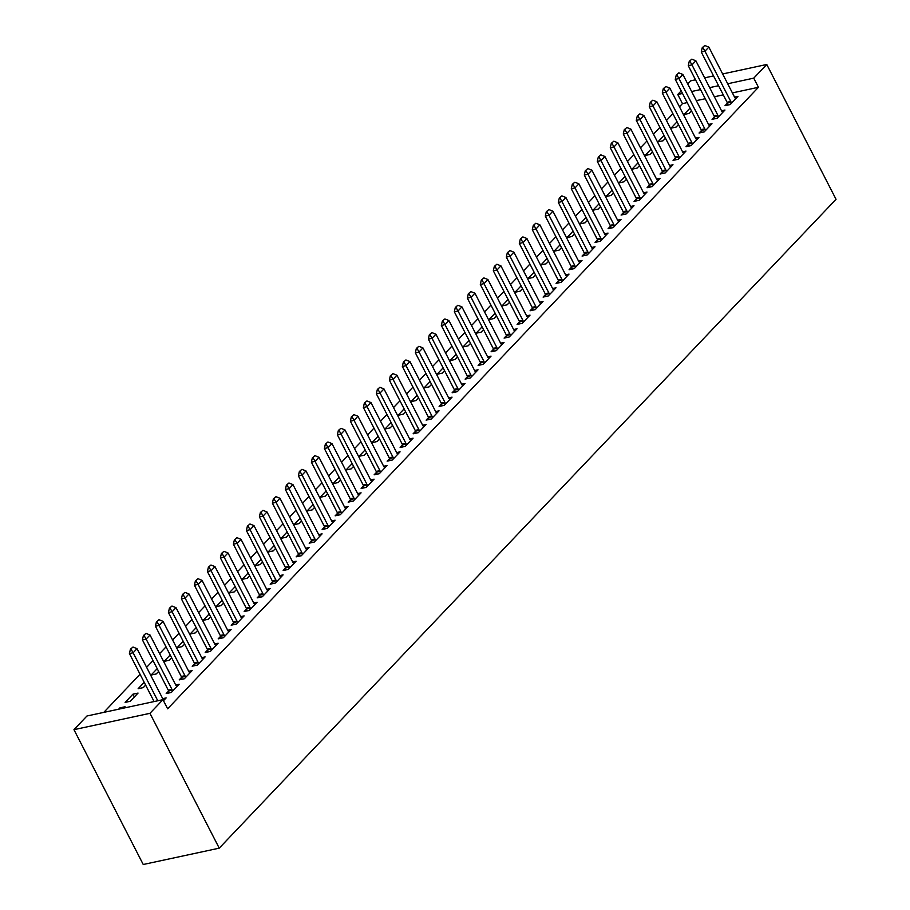 <?xml version="1.0" encoding="UTF-8"?>
<svg xmlns="http://www.w3.org/2000/svg" width="910" height="910" viewBox="0 0 910 910"><rect width="100%" height="100%" fill="white"/><g stroke="black" fill="none" stroke-linecap="round" stroke-linejoin="round"><path stroke-width="1.36" d="M687.221 102.614L682.466 103.638L679.463 106.788M672.899 113.693L666.461 120.461M659.898 127.366L653.471 134.134M646.908 141.039L640.469 147.807M633.906 154.711L627.479 161.48M620.916 168.384L614.478 175.152M607.914 182.057L601.476 188.825M594.913 195.73L588.486 202.486M581.922 209.391L575.484 216.159M568.921 223.064L562.494 229.832M555.93 236.737L549.492 243.505M542.929 250.409L536.502 257.177M529.938 264.082L523.5 270.85M516.937 277.755L510.51 284.523M503.947 291.427L497.508 298.196M490.945 305.1L484.518 311.868M477.955 318.773L471.516 325.541M464.953 332.446L458.526 339.202M451.963 346.107L445.525 352.875M438.961 359.78L432.534 366.548M425.971 373.453L419.533 380.221M412.969 387.125L406.542 393.893M399.979 400.798L393.541 407.566M386.977 414.471L380.551 421.239M373.976 428.144L367.549 434.912M360.986 441.816L354.547 448.584M347.984 455.489L341.557 462.257M334.994 469.162L328.555 475.919M321.992 482.823L315.565 489.591M309.002 496.496L302.564 503.264M296 510.169L289.573 516.937M283.01 523.841L276.572 530.61M270.008 537.514L263.582 544.282M257.018 551.187L250.58 557.955M244.017 564.86L237.59 571.628M231.026 578.533L224.588 585.301M218.025 592.205L211.598 598.962M205.034 605.867L198.596 612.635M192.033 619.539L185.606 626.308M179.042 633.212L172.604 639.98M166.041 646.885L159.614 653.653M153.039 660.558L146.612 667.326M140.049 674.23L103.785 712.382M682.466 103.638L677.768 94.492L681.192 90.886M687.755 83.982L690.758 80.819L695.524 79.796M732.391 92.9L758.451 87.292L167.645 708.799L162.947 699.665L86.95 715.999L73.96 729.672L143.245 864.5L219.242 848.154L836.04 199.301L766.755 64.474L753.753 78.146L727.693 83.754M677.051 121.781L670.966 128.185L676.107 127.081L678.485 124.579M714.43 116.844L712.041 119.346L717.182 118.243L724.974 110.042L721.55 110.781M651.059 149.126L644.974 155.53L650.115 154.427L652.493 151.913M688.438 144.178L686.049 146.692L691.19 145.589L698.982 137.387L695.558 138.127M625.068 176.472L618.982 182.864L624.123 181.761L626.501 179.259M662.446 171.524L660.057 174.037L665.199 172.934L672.99 164.733L669.567 165.461M599.076 203.817L592.99 210.21L598.132 209.107L600.509 206.604M636.454 198.869L634.065 201.383L639.207 200.28L646.999 192.078L643.575 192.806M573.084 231.151L566.998 237.555L572.128 236.452L574.517 233.95M610.462 226.215L608.073 228.728L613.215 227.614L621.007 219.412L617.583 220.152M547.092 258.497L541.006 264.901L546.136 263.798L548.525 261.284M584.47 253.56L582.082 256.063L587.212 254.959L595.015 246.758L591.591 247.497M521.1 285.842L515.014 292.247L520.145 291.143L522.533 288.629M558.478 280.894L556.09 283.408L561.22 282.305L569.023 274.103L565.599 274.843M495.108 313.188L489.023 319.581L494.153 318.477L496.541 315.975M532.486 308.24L530.098 310.754L535.228 309.65L543.031 301.449L539.607 302.177M469.116 340.533L463.031 346.926L468.161 345.823L470.55 343.32M506.495 335.585L504.106 338.099L509.236 336.996L517.039 328.783L513.615 329.522M443.125 367.867L437.039 374.272L442.169 373.168L444.558 370.666M480.503 362.931L478.114 365.433L483.244 364.33L491.047 356.128L487.623 356.868M417.133 395.213L411.047 401.617L416.177 400.514L418.566 398M454.511 390.265L452.122 392.779L457.252 391.675L465.055 383.474L461.632 384.213M391.129 422.558L385.055 428.963L390.185 427.859L392.563 425.345M428.519 417.61L426.13 420.124L431.26 419.021L439.064 410.82L435.64 411.559M365.137 449.904L359.063 456.297L364.193 455.193L366.571 452.691M402.527 444.956L400.138 447.47L405.268 446.366L413.072 438.165L409.648 438.893M339.146 477.25L333.071 483.642L338.201 482.539L340.579 480.036M376.535 472.301L374.147 474.815L379.277 473.712L387.08 465.499L383.656 466.238M313.154 504.584L307.079 510.988L312.21 509.884L314.587 507.382M350.532 499.647L348.155 502.149L353.285 501.046L361.077 492.845L357.664 493.584M287.162 531.929L281.076 538.333L286.218 537.23L288.595 534.716M324.54 526.981L322.163 529.495L327.293 528.391L335.085 520.19L331.661 520.929M261.17 559.275L255.084 565.679L260.226 564.575L262.603 562.062M298.548 554.327L296.159 556.84L301.301 555.737L309.093 547.536L305.669 548.275M235.178 586.62L229.093 593.013L234.234 591.909L236.611 589.407M272.556 581.672L270.168 584.186L275.309 583.082L283.101 574.881L279.677 575.609M209.186 613.966L203.101 620.358L208.242 619.255L210.619 616.753M246.564 609.017L244.176 611.531L249.317 610.428L257.109 602.215L253.685 602.955M183.194 641.3L177.109 647.704L182.25 646.601L184.628 644.098M220.573 636.363L218.184 638.865L223.325 637.762L231.117 629.561L227.693 630.3M157.202 668.645L151.117 675.049L156.258 673.946L158.636 671.432M194.581 663.697L192.192 666.211L197.333 665.108L205.125 656.906L201.701 657.646M125.125 702.395L130.255 701.28L138.058 693.079L132.928 694.182L125.125 702.395M168.589 691.043L166.2 693.557L171.342 692.453L179.133 684.252L175.71 684.991M723.279 94.856L714.361 96.778M705.25 98.735L696.321 100.646M163.481 700.711L166.143 697.924L162.719 698.653M118.675 709.186L119.927 707.855L125.057 706.752L123.805 708.071M181.59 677.37L179.202 679.884L184.332 678.78L192.135 670.579L188.711 671.318M144.201 682.318L138.127 688.722L143.257 687.619L145.634 685.105M207.582 650.036L205.194 652.538L210.324 651.435L218.127 643.234L214.703 643.973M170.193 654.972L164.118 661.377L169.249 660.273L171.626 657.759M233.574 622.69L231.185 625.204L236.316 624.089L244.119 615.888L240.695 616.627M196.196 627.627L190.11 634.031L195.24 632.928L197.629 630.425M259.566 595.345L257.177 597.859L262.308 596.755L270.111 588.554L266.687 589.282M222.188 600.293L216.102 606.686L221.232 605.582L223.621 603.08M285.558 567.999L283.169 570.513L288.299 569.41L296.103 561.208L292.679 561.936M248.18 572.947L242.094 579.34L247.224 578.237L249.613 575.734M311.55 540.654L309.161 543.168L314.291 542.064L322.095 533.863L318.671 534.602M274.172 545.602L268.086 552.006L273.216 550.903L275.605 548.389M337.542 513.32L335.153 515.822L340.283 514.719L348.086 506.517L344.662 507.257M300.163 518.256L294.078 524.66L299.208 523.557L301.597 521.055M363.534 485.974L361.145 488.488L366.275 487.373L374.078 479.172L370.654 479.911M326.155 490.922L320.07 497.315L325.2 496.212L327.589 493.709M389.525 458.629L387.137 461.142L392.278 460.039L400.07 451.838L396.646 452.566M352.147 463.577L346.062 469.969L351.192 468.866L353.58 466.364M415.517 431.283L413.129 433.797L418.27 432.694L426.062 424.492L422.638 425.22M378.139 436.231L372.053 442.624L377.195 441.521L379.572 439.018M441.509 403.938L439.12 406.451L444.262 405.348L452.054 397.147L448.63 397.886M404.131 408.886L398.045 415.29L403.187 414.186L405.564 411.673M467.501 376.603L465.112 379.106L470.254 378.003L478.046 369.801L474.622 370.541M430.123 381.54L424.037 387.944L429.179 386.841L431.556 384.338M493.493 349.258L491.104 351.772L496.246 350.668L504.038 342.456L500.614 343.195M456.115 354.206L450.029 360.599L455.171 359.495L457.548 356.993M519.485 321.912L517.096 324.426L522.238 323.323L530.029 315.122L526.606 315.85M482.107 326.861L476.021 333.253L481.162 332.15L483.54 329.647M545.477 294.567L543.088 297.081L548.229 295.977L556.021 287.776L552.597 288.515M508.099 299.515L502.013 305.919L507.154 304.804L509.532 302.302M571.469 267.221L569.091 269.735L574.221 268.632L582.013 260.431L578.601 261.17M534.09 272.17L528.016 278.574L533.146 277.47L535.524 274.957M597.461 239.887L595.083 242.39L600.213 241.286L608.016 233.085L604.593 233.825M560.082 244.824L554.008 251.228L559.138 250.125L561.515 247.622M623.464 212.542L621.075 215.056L626.205 213.952L634.008 205.74L630.584 206.479M586.074 217.49L580 223.883L585.13 222.779L587.507 220.277M649.456 185.196L647.067 187.71L652.197 186.607L660 178.405L656.576 179.133M612.066 190.144L605.992 196.537L611.122 195.434L613.499 192.931M675.447 157.851L673.059 160.365L678.189 159.261L685.992 151.06L682.568 151.799M638.069 162.799L631.984 169.203L637.114 168.088L639.503 165.586M701.439 130.505L699.051 133.019L704.181 131.916L711.984 123.715L708.56 124.454M664.061 135.453L657.976 141.858L663.106 140.754L665.494 138.24M727.431 103.171L725.042 105.674L730.173 104.57L737.976 96.369L734.552 97.108M690.053 108.108L683.967 114.512L689.097 113.409L691.486 110.906M718.582 85.711L709.663 87.633M700.552 89.59L691.623 91.512M682.523 93.468L677.768 94.492M766.755 64.474L722.654 73.96M713.554 75.917L704.624 77.839M758.451 87.292L753.753 78.146M162.947 699.665L149.945 713.326L219.242 848.154M73.96 729.672L149.945 713.326M120.416 708.81L119.927 707.855M134.362 696.98L132.928 694.182M132.985 647.044L130.414 649.228L132.985 647.044L137.023 648.659L162.856 698.937A2.696 1.695 77.9 0 0 163.277 699.562L163.891 700.279M157.794 700.768L133.122 652.766L129.425 653.562L130.414 649.228M154.097 701.564L129.425 653.562M137.023 648.659L133.122 652.766L131.029 649.103M145.975 633.383L143.405 635.567L145.975 633.383L150.013 634.987L175.857 685.264A2.696 1.695 77.9 0 0 176.267 685.89L176.893 686.618M172.547 691.179L172.252 690.121A2.696 1.695 77.9 0 0 171.956 689.37L146.123 639.093L142.426 639.889L143.405 635.567M169.112 692.931L168.555 690.917A2.696 1.695 77.9 0 0 168.259 690.167L142.426 639.889M150.013 634.987L146.123 639.093L144.03 635.43M158.977 619.71L156.406 621.894L158.977 619.71L163.015 621.325L188.848 671.591A2.696 1.695 77.9 0 0 189.269 672.228L189.883 672.945M185.538 677.506L185.242 676.448A2.696 1.695 77.9 0 0 184.957 675.698L159.113 625.42L155.417 626.216L156.406 621.894M182.114 679.258L181.545 677.245A2.696 1.695 77.9 0 0 181.261 676.494L155.417 626.216M163.015 621.325L159.113 625.42L157.02 621.758M171.967 606.037L169.408 608.221L171.967 606.037L176.005 607.653L201.849 657.919A2.696 1.695 77.9 0 0 202.27 658.556L202.885 659.272M198.539 663.834L198.243 662.787A2.696 1.695 77.9 0 0 197.948 662.025L172.115 611.747L168.418 612.544L169.408 608.221M195.104 665.585L194.547 663.572A2.696 1.695 77.9 0 0 194.251 662.821L168.418 612.544M176.005 607.653L172.115 611.747L170.022 608.085M184.969 592.365L182.398 594.548L184.969 592.365L189.007 593.98L214.84 644.257A2.696 1.695 77.9 0 0 215.261 644.883L215.875 645.599M211.53 650.161L211.245 649.114A2.696 1.695 77.9 0 0 210.949 648.352L185.105 598.075L181.408 598.871L182.398 594.548M208.106 651.913L207.548 649.911A2.696 1.695 77.9 0 0 207.252 649.148L181.408 598.871M189.007 593.98L185.105 598.075L183.012 594.412M197.959 578.692L195.4 580.876L197.959 578.692L201.997 580.307L227.841 630.584A2.696 1.695 77.9 0 0 228.262 631.21L228.876 631.927M224.531 636.488L224.235 635.442A2.696 1.695 77.9 0 0 223.94 634.679L198.107 584.402L194.41 585.198L195.4 580.876M221.107 638.24L220.538 636.238A2.696 1.695 77.9 0 0 220.243 635.476L194.41 585.198M201.997 580.307L198.107 584.402L196.014 580.739M210.961 565.019L208.39 567.203L210.961 565.019L214.999 566.634L240.831 616.912A2.696 1.695 77.9 0 0 241.252 617.537L241.867 618.254M237.533 622.827L237.237 621.769A2.696 1.695 77.9 0 0 236.941 621.007L211.097 570.741L207.4 571.525L208.39 567.203M234.097 624.567L233.54 622.565A2.696 1.695 77.9 0 0 233.244 621.803L207.4 571.525M214.999 566.634L211.097 570.741L209.004 567.066M223.951 551.346L221.392 553.53L223.951 551.346L228 552.962L253.833 603.239A2.696 1.695 77.9 0 0 254.254 603.865L254.868 604.581M250.523 609.154L250.227 608.096A2.696 1.695 77.9 0 0 249.931 607.334L224.099 557.068L220.402 557.864L221.392 553.53M247.099 610.906L246.53 608.892A2.696 1.695 77.9 0 0 246.235 608.13L220.402 557.864M228 552.962L224.099 557.068L222.006 553.394M236.953 537.673L234.382 539.857L236.953 537.673L240.991 539.289L266.823 589.566A2.696 1.695 77.9 0 0 267.244 590.192L267.858 590.909M263.525 595.481L263.229 594.423A2.696 1.695 77.9 0 0 262.933 593.673L237.089 543.395L233.392 544.191L234.382 539.857M260.089 597.233L259.532 595.22A2.696 1.695 77.9 0 0 259.236 594.457L233.392 544.191M240.991 539.289L237.089 543.395L234.996 539.732M249.943 524.001L247.383 526.185L249.943 524.001L253.992 525.616L279.825 575.893A2.696 1.695 77.9 0 0 280.246 576.519L280.86 577.236M276.515 581.808L276.219 580.751A2.696 1.695 77.9 0 0 275.923 580L250.091 529.722L246.394 530.519L247.383 526.185M273.091 583.56L272.522 581.547A2.696 1.695 77.9 0 0 272.226 580.785L246.394 530.519M253.992 525.616L250.091 529.722L247.998 526.06M262.945 510.328L260.374 512.512L262.945 510.328L266.983 511.943L292.827 562.221A2.696 1.695 77.9 0 0 293.236 562.846L293.85 563.563M289.517 568.136L289.221 567.078A2.696 1.695 77.9 0 0 288.925 566.327L263.081 516.05L259.384 516.846L260.374 512.512M286.081 569.887L285.524 567.874A2.696 1.695 77.9 0 0 285.228 567.123L259.384 516.846M266.983 511.943L263.081 516.05L260.988 512.387M275.935 496.667L273.375 498.851L275.935 496.667L279.984 498.282L305.817 548.548A2.696 1.695 77.9 0 0 306.238 549.174L306.852 549.902M302.507 554.463L302.211 553.405A2.696 1.695 77.9 0 0 301.915 552.654L276.083 502.377L272.386 503.173L273.375 498.851M299.083 556.215L298.514 554.201A2.696 1.695 77.9 0 0 298.218 553.451L272.386 503.173M279.984 498.282L276.083 502.377L273.99 498.714M288.936 482.994L286.366 485.178L288.936 482.994L292.974 484.609L318.818 534.875A2.696 1.695 77.9 0 0 319.228 535.512L319.842 536.229M315.508 540.79L315.213 539.732A2.696 1.695 77.9 0 0 314.917 538.982L289.073 488.704L285.376 489.5L286.366 485.178M312.073 542.542L311.516 540.529A2.696 1.695 77.9 0 0 311.22 539.778L285.376 489.5M292.974 484.609L289.073 488.704L286.98 485.041M301.927 469.321L299.367 471.505L301.927 469.321L305.976 470.936L331.809 521.202A2.696 1.695 77.9 0 0 332.23 521.839L332.844 522.556M328.499 527.117L328.203 526.071A2.696 1.695 77.9 0 0 327.907 525.309L302.075 475.031L298.378 475.828L299.367 471.505M325.075 528.869L324.506 526.856A2.696 1.695 77.9 0 0 324.21 526.105L298.378 475.828M305.976 470.936L302.075 475.031L299.982 471.369M314.928 455.648L312.358 457.832L314.928 455.648L318.966 457.264L344.81 507.541A2.696 1.695 77.9 0 0 345.22 508.167L345.834 508.883M341.5 513.445L341.204 512.398A2.696 1.695 77.9 0 0 340.909 511.636L315.065 461.359L311.368 462.155L312.358 457.832M338.065 515.197L337.508 513.195A2.696 1.695 77.9 0 0 337.212 512.432L311.368 462.155M318.966 457.264L315.065 461.359L312.983 457.696M327.918 441.976L325.359 444.16L327.918 441.976L331.968 443.591L357.801 493.868A2.696 1.695 77.9 0 0 358.221 494.494L358.836 495.211M354.49 499.783L354.195 498.725A2.696 1.695 77.9 0 0 353.899 497.963L328.066 447.686L324.37 448.482L325.359 444.16M351.067 501.524L350.498 499.522A2.696 1.695 77.9 0 0 350.202 498.76L324.37 448.482M331.968 443.591L328.066 447.686L325.973 444.023M340.92 428.303L338.349 430.487L340.92 428.303L344.958 429.918L370.802 480.196A2.696 1.695 77.9 0 0 371.212 480.821L371.837 481.538M367.492 486.111L367.196 485.053A2.696 1.695 77.9 0 0 366.901 484.291L341.068 434.024L337.371 434.809L338.349 430.487M364.057 487.851L363.5 485.849A2.696 1.695 77.9 0 0 363.204 485.087L337.371 434.809M344.958 429.918L341.068 434.024L338.975 430.35M353.91 414.63L351.351 416.814L353.91 414.63L357.96 416.245L383.792 466.523A2.696 1.695 77.9 0 0 384.213 467.149L384.828 467.865M380.482 472.438L380.187 471.38A2.696 1.695 77.9 0 0 379.902 470.618L354.058 420.352L350.361 421.148L351.351 416.814M377.058 474.19L376.49 472.176A2.696 1.695 77.9 0 0 376.205 471.414L350.361 421.148M357.96 416.245L354.058 420.352L351.965 416.689M366.912 400.957L364.341 403.141L366.912 400.957L370.95 402.573L396.794 452.85A2.696 1.695 77.9 0 0 397.204 453.476L397.829 454.192M393.484 458.765L393.188 457.707A2.696 1.695 77.9 0 0 392.892 456.957L367.06 406.679L363.363 407.475L364.341 403.141M390.049 460.517L389.491 458.503A2.696 1.695 77.9 0 0 389.196 457.741L363.363 407.475M370.95 402.573L367.06 406.679L364.967 403.016M379.914 387.285L377.343 389.469L379.914 387.285L383.952 388.9L409.784 439.177A2.696 1.695 77.9 0 0 410.205 439.803L410.82 440.52M406.474 445.092L406.178 444.034A2.696 1.695 77.9 0 0 405.894 443.284L380.05 393.006L376.353 393.802L377.343 389.469M403.05 446.844L402.482 444.831A2.696 1.695 77.9 0 0 402.197 444.08L376.353 393.802M383.952 388.9L380.05 393.006L377.957 389.343M392.904 373.623L390.345 375.796L392.904 373.623L396.942 375.227L422.786 425.505A2.696 1.695 77.9 0 0 423.207 426.13L423.821 426.847M419.476 431.42L419.18 430.362A2.696 1.695 77.9 0 0 418.884 429.611L393.052 379.334L389.355 380.13L390.345 375.796M416.041 433.171L415.483 431.158A2.696 1.695 77.9 0 0 415.188 430.407L389.355 380.13M396.942 375.227L393.052 379.334L390.959 375.671M405.905 359.95L403.335 362.135L405.905 359.95L409.944 361.566L435.776 411.832A2.696 1.695 77.9 0 0 436.197 412.469L436.811 413.185M432.466 417.747L432.182 416.689A2.696 1.695 77.9 0 0 431.886 415.938L406.042 365.661L402.345 366.457L403.335 362.135M429.042 419.499L428.485 417.485A2.696 1.695 77.9 0 0 428.189 416.735L402.345 366.457M409.944 361.566L406.042 365.661L403.949 361.998M418.896 346.278L416.336 348.462L418.896 346.278L422.934 347.893L448.778 398.159A2.696 1.695 77.9 0 0 449.199 398.796L449.813 399.513M445.468 404.074L445.172 403.016A2.696 1.695 77.9 0 0 444.876 402.265L419.044 351.988L415.347 352.784L416.336 348.462M442.044 405.826L441.475 403.812A2.696 1.695 77.9 0 0 441.179 403.062L415.347 352.784M422.934 347.893L419.044 351.988L416.951 348.325M431.897 332.605L429.327 334.789L431.897 332.605L435.935 334.22L461.768 384.486A2.696 1.695 77.9 0 0 462.189 385.123L462.803 385.84M458.469 390.401L458.174 389.355A2.696 1.695 77.9 0 0 457.878 388.593L432.034 338.315L428.337 339.111L429.327 334.789M455.034 392.153L454.477 390.14A2.696 1.695 77.9 0 0 454.181 389.389L428.337 339.111M435.935 334.22L432.034 338.315L429.941 334.652M444.888 318.932L442.328 321.116L444.888 318.932L448.937 320.548L474.77 370.825A2.696 1.695 77.9 0 0 475.191 371.451L475.805 372.167M471.46 376.729L471.164 375.682A2.696 1.695 77.9 0 0 470.868 374.92L445.036 324.642L441.339 325.439L442.328 321.116M468.036 378.48L467.467 376.478A2.696 1.695 77.9 0 0 467.171 375.716L441.339 325.439M448.937 320.548L445.036 324.642L442.942 320.98M457.889 305.26L455.318 307.443L457.889 305.26L461.927 306.875L487.76 357.152A2.696 1.695 77.9 0 0 488.181 357.778L488.795 358.495M484.461 363.067L484.165 362.009A2.696 1.695 77.9 0 0 483.87 361.247L458.026 310.981L454.329 311.766L455.318 307.443M481.026 364.808L480.469 362.806A2.696 1.695 77.9 0 0 480.173 362.043L454.329 311.766M461.927 306.875L458.026 310.981L455.933 307.307M470.879 291.587L468.32 293.771L470.879 291.587L474.929 293.202L500.762 343.479A2.696 1.695 77.9 0 0 501.183 344.105L501.797 344.822M497.451 349.394L497.156 348.337A2.696 1.695 77.9 0 0 496.86 347.575L471.027 297.308L467.33 298.105L468.32 293.771M494.028 351.135L493.459 349.133A2.696 1.695 77.9 0 0 493.163 348.371L467.33 298.105M474.929 293.202L471.027 297.308L468.934 293.634M483.881 277.914L481.31 280.098L483.881 277.914L487.919 279.529L513.763 329.807A2.696 1.695 77.9 0 0 514.173 330.432L514.787 331.149M510.453 335.722L510.157 334.664A2.696 1.695 77.9 0 0 509.862 333.902L484.018 283.636L480.321 284.432L481.31 280.098M507.018 337.474L506.46 335.46A2.696 1.695 77.9 0 0 506.165 334.698L480.321 284.432M487.919 279.529L484.018 283.636L481.925 279.973M496.871 264.241L494.312 266.425L496.871 264.241L500.921 265.856L526.753 316.134A2.696 1.695 77.9 0 0 527.174 316.76L527.789 317.476M523.443 322.049L523.148 320.991A2.696 1.695 77.9 0 0 522.852 320.24L497.019 269.963L493.322 270.759L494.312 266.425M520.019 323.801L519.451 321.787A2.696 1.695 77.9 0 0 519.155 321.025L493.322 270.759M500.921 265.856L497.019 269.963L494.926 266.3M509.873 250.569L507.302 252.752L509.873 250.569L513.911 252.184L539.755 302.461A2.696 1.695 77.9 0 0 540.165 303.087L540.779 303.803M536.445 308.376L536.149 307.318A2.696 1.695 77.9 0 0 535.853 306.568L510.01 256.29L506.313 257.086L507.302 252.752M533.01 310.128L532.452 308.115A2.696 1.695 77.9 0 0 532.157 307.364L506.313 257.086M513.911 252.184L510.01 256.29L507.916 252.627M522.863 236.907L520.304 239.08L522.863 236.907L526.913 238.511L552.745 288.788A2.696 1.695 77.9 0 0 553.166 289.414L553.78 290.142M549.435 294.703L549.139 293.646A2.696 1.695 77.9 0 0 548.844 292.895L523.011 242.617L519.314 243.414L520.304 239.08M546.011 296.455L545.443 294.442A2.696 1.695 77.9 0 0 545.147 293.691L519.314 243.414M526.913 238.511L523.011 242.617L520.918 238.955M535.865 223.234L533.294 225.418L535.865 223.234L539.903 224.85L565.747 275.116A2.696 1.695 77.9 0 0 566.157 275.753L566.771 276.469M562.437 281.031L562.141 279.973A2.696 1.695 77.9 0 0 561.845 279.222L536.001 228.945L532.304 229.741L533.294 225.418M559.002 282.782L558.444 280.769A2.696 1.695 77.9 0 0 558.149 280.018L532.304 229.741M539.903 224.85L536.001 228.945L533.92 225.282M548.855 209.562L546.296 211.746L548.855 209.562L552.905 211.177L578.737 261.443A2.696 1.695 77.9 0 0 579.158 262.08L579.772 262.797M575.427 267.358L575.131 266.311A2.696 1.695 77.9 0 0 574.836 265.549L549.003 215.272L545.306 216.068L546.296 211.746M572.003 269.11L571.434 267.096A2.696 1.695 77.9 0 0 571.139 266.346L545.306 216.068M552.905 211.177L549.003 215.272L546.91 211.609M561.857 195.889L559.286 198.073L561.857 195.889L565.895 197.504L591.739 247.782A2.696 1.695 77.9 0 0 592.148 248.407L592.774 249.124M588.429 253.685L588.133 252.639A2.696 1.695 77.9 0 0 587.837 251.877L562.005 201.599L558.308 202.395L559.286 198.073M584.993 255.437L584.436 253.435A2.696 1.695 77.9 0 0 584.14 252.673L558.308 202.395M565.895 197.504L562.005 201.599L559.912 197.936M574.847 182.216L572.288 184.4L574.847 182.216L578.896 183.831L604.729 234.109A2.696 1.695 77.9 0 0 605.15 234.734L605.764 235.451M601.419 240.012L601.123 238.966A2.696 1.695 77.9 0 0 600.827 238.204L574.995 187.926L571.298 188.723L572.288 184.4M597.995 241.764L597.426 239.762A2.696 1.695 77.9 0 0 597.131 239L571.298 188.723M578.896 183.831L574.995 187.926L572.902 184.264M587.849 168.543L585.278 170.727L587.849 168.543L591.887 170.159L617.731 220.436A2.696 1.695 77.9 0 0 618.14 221.062L618.766 221.778M614.421 226.351L614.125 225.293A2.696 1.695 77.9 0 0 613.829 224.531L587.996 174.265L584.3 175.05L585.278 170.727M610.985 228.091L610.428 226.089A2.696 1.695 77.9 0 0 610.132 225.327L584.3 175.05M591.887 170.159L587.996 174.265L585.904 170.591M600.85 154.871L598.279 157.055L600.85 154.871L604.888 156.486L630.721 206.763A2.696 1.695 77.9 0 0 631.142 207.389L631.756 208.106M627.411 212.678L627.115 211.62A2.696 1.695 77.9 0 0 626.831 210.858L600.987 160.592L597.29 161.388L598.279 157.055M623.987 214.43L623.418 212.417A2.696 1.695 77.9 0 0 623.134 211.655L597.29 161.388M604.888 156.486L600.987 160.592L598.894 156.918M613.84 141.198L611.281 143.382L613.84 141.198L617.879 142.813L643.723 193.091A2.696 1.695 77.9 0 0 644.132 193.716L644.758 194.433M640.413 199.006L640.117 197.948A2.696 1.695 77.9 0 0 639.821 197.186L613.988 146.919L610.291 147.716L611.281 143.382M636.977 200.757L636.42 198.744A2.696 1.695 77.9 0 0 636.124 197.982L610.291 147.716M617.879 142.813L613.988 146.919L611.895 143.257M626.842 127.525L624.271 129.709L626.842 127.525L630.88 129.14L656.713 179.418A2.696 1.695 77.9 0 0 657.134 180.043L657.748 180.76M653.403 185.333L653.118 184.275A2.696 1.695 77.9 0 0 652.823 183.524L626.979 133.247L623.282 134.043L624.271 129.709M649.979 187.085L649.421 185.071A2.696 1.695 77.9 0 0 649.126 184.309L623.282 134.043M630.88 129.14L626.979 133.247L624.886 129.584M639.832 113.852L637.273 116.036L639.832 113.852L643.87 115.468L669.714 165.745A2.696 1.695 77.9 0 0 670.135 166.371L670.75 167.087M666.404 171.66L666.109 170.602A2.696 1.695 77.9 0 0 665.813 169.851L639.98 119.574L636.283 120.37L637.273 116.036M662.981 173.412L662.412 171.399A2.696 1.695 77.9 0 0 662.116 170.648L636.283 120.37M643.87 115.468L639.98 119.574L637.887 115.911M652.834 100.191L650.263 102.375L652.834 100.191L656.872 101.795L682.705 152.072A2.696 1.695 77.9 0 0 683.126 152.698L683.74 153.426M679.406 157.987L679.11 156.929A2.696 1.695 77.9 0 0 678.814 156.179L652.97 105.901L649.274 106.697L650.263 102.375M675.971 159.739L675.413 157.726A2.696 1.695 77.9 0 0 675.118 156.975L649.274 106.697M656.872 101.795L652.97 105.901L650.878 102.238M665.824 86.518L663.265 88.702L665.824 86.518L669.874 88.133L695.706 138.4A2.696 1.695 77.9 0 0 696.127 139.037L696.741 139.753M692.396 144.315L692.101 143.257A2.696 1.695 77.9 0 0 691.805 142.506L665.972 92.228L662.275 93.025L663.265 88.702M688.972 146.066L688.404 144.053A2.696 1.695 77.9 0 0 688.108 143.302L662.275 93.025M669.874 88.133L665.972 92.228L663.879 88.566M678.826 72.846L676.255 75.029L678.826 72.846L682.864 74.461L708.697 124.727A2.696 1.695 77.9 0 0 709.117 125.364L709.732 126.081M705.398 130.642L705.102 129.595A2.696 1.695 77.9 0 0 704.806 128.833L678.962 78.556L675.265 79.352L676.255 75.029M701.963 132.394L701.405 130.38A2.696 1.695 77.9 0 0 701.11 129.629L675.265 79.352M682.864 74.461L678.962 78.556L676.869 74.893M691.816 59.173L689.257 61.357L691.816 59.173L695.866 60.788L721.698 111.066A2.696 1.695 77.9 0 0 722.119 111.691L722.733 112.408M718.388 116.969L718.092 115.923A2.696 1.695 77.9 0 0 717.797 115.16L691.964 64.883L688.267 65.679L689.257 61.357M714.964 118.721L714.395 116.719A2.696 1.695 77.9 0 0 714.1 115.957L688.267 65.679M695.866 60.788L691.964 64.883L689.871 61.22M704.818 45.5L702.247 47.684L704.818 45.5L708.856 47.115L734.7 97.393A2.696 1.695 77.9 0 0 735.109 98.018L735.724 98.735M731.39 103.296L731.094 102.25A2.696 1.695 77.9 0 0 730.798 101.488L704.954 51.21L701.257 52.006L702.247 47.684M727.955 105.048L727.397 103.046A2.696 1.695 77.9 0 0 727.101 102.284L701.257 52.006M708.856 47.115L704.954 51.21L702.861 47.547M171.956 689.37L168.259 690.167M172.252 690.121L168.555 690.917M184.957 675.698L181.261 676.494M185.242 676.448L181.545 677.245M197.948 662.025L194.251 662.821M198.243 662.787L194.547 663.572M210.949 648.352L207.252 649.148M211.245 649.114L207.548 649.911M223.94 634.679L220.243 635.476M224.235 635.442L220.538 636.238M236.941 621.007L233.244 621.803M237.237 621.769L233.54 622.565M249.931 607.334L246.235 608.13M250.227 608.096L246.53 608.892M262.933 593.673L259.236 594.457M263.229 594.423L259.532 595.22M275.923 580L272.226 580.785M276.219 580.751L272.522 581.547M288.925 566.327L285.228 567.123M289.221 567.078L285.524 567.874M301.915 552.654L298.218 553.451M302.211 553.405L298.514 554.201M314.917 538.982L311.22 539.778M315.213 539.732L311.516 540.529M327.907 525.309L324.21 526.105M328.203 526.071L324.506 526.856M340.909 511.636L337.212 512.432M341.204 512.398L337.508 513.195M353.899 497.963L350.202 498.76M354.195 498.725L350.498 499.522M366.901 484.291L363.204 485.087M367.196 485.053L363.5 485.849M379.902 470.618L376.205 471.414M380.187 471.38L376.49 472.176M392.892 456.957L389.196 457.741M393.188 457.707L389.491 458.503M405.894 443.284L402.197 444.08M406.178 444.034L402.482 444.831M418.884 429.611L415.188 430.407M419.18 430.362L415.483 431.158M431.886 415.938L428.189 416.735M432.182 416.689L428.485 417.485M444.876 402.265L441.179 403.062M445.172 403.016L441.475 403.812M457.878 388.593L454.181 389.389M458.174 389.355L454.477 390.14M470.868 374.92L467.171 375.716M471.164 375.682L467.467 376.478M483.87 361.247L480.173 362.043M484.165 362.009L480.469 362.806M496.86 347.575L493.163 348.371M497.156 348.337L493.459 349.133M509.862 333.902L506.165 334.698M510.157 334.664L506.46 335.46M522.852 320.24L519.155 321.025M523.148 320.991L519.451 321.787M535.853 306.568L532.157 307.364M536.149 307.318L532.452 308.115M548.844 292.895L545.147 293.691M549.139 293.646L545.443 294.442M561.845 279.222L558.149 280.018M562.141 279.973L558.444 280.769M574.836 265.549L571.139 266.346M575.131 266.311L571.434 267.096M587.837 251.877L584.14 252.673M588.133 252.639L584.436 253.435M600.827 238.204L597.131 239M601.123 238.966L597.426 239.762M613.829 224.531L610.132 225.327M614.125 225.293L610.428 226.089M626.831 210.858L623.134 211.655M627.115 211.62L623.418 212.417M639.821 197.186L636.124 197.982M640.117 197.948L636.42 198.744M652.823 183.524L649.126 184.309M653.118 184.275L649.421 185.071M665.813 169.851L662.116 170.648M666.109 170.602L662.412 171.399M678.814 156.179L675.118 156.975M679.11 156.929L675.413 157.726M691.805 142.506L688.108 143.302M692.101 143.257L688.404 144.053M704.806 128.833L701.11 129.629M705.102 129.595L701.405 130.38M717.797 115.16L714.1 115.957M718.092 115.923L714.395 116.719M730.798 101.488L727.101 102.284M731.094 102.25L727.397 103.046"/></g></svg>
